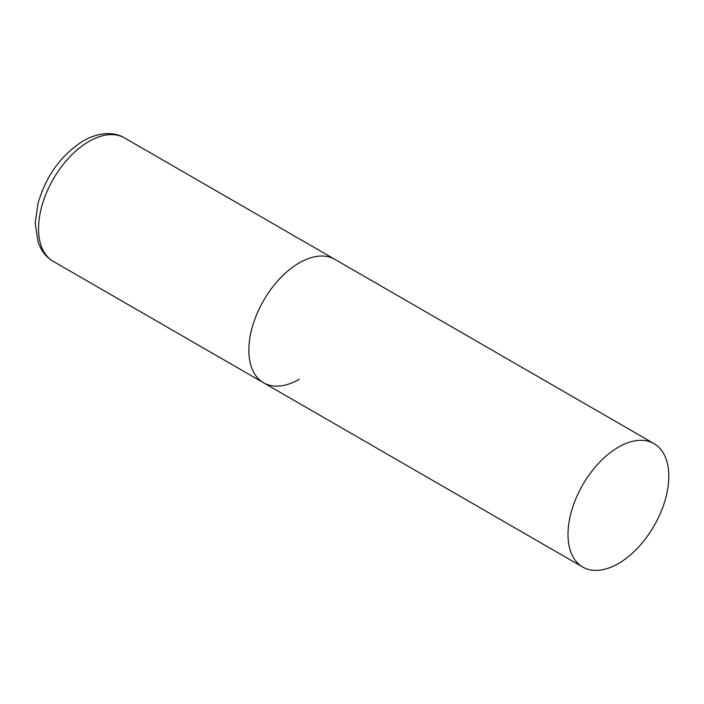 <?xml version="1.0" encoding="UTF-8"?>
<svg xmlns="http://www.w3.org/2000/svg" width="704" height="704" viewBox="0 0 704 704"><rect width="100%" height="100%" fill="white"/><g stroke="black" fill="none" stroke-linecap="round" stroke-linejoin="round"><path stroke-width="1.06" d="M299.244 379.271A71.271 41.149 -60 0 1 263.613 382.809A71.271 41.149 -60 0 1 252.683 325.697A71.271 41.149 -60 0 1 299.244 262.891A71.271 41.149 -60 0 1 334.875 259.362A71.271 41.149 120 0 0 279.954 278.458A71.271 41.149 120 0 0 248.846 350.178A71.271 41.149 120 0 0 263.613 382.809L53.293 261.386A71.271 41.149 -60 0 1 42.372 204.274A71.271 41.149 -60 0 1 88.933 141.469A71.271 41.149 -60 0 1 124.564 137.94C115.333 132.141 100.1 131.305 83.23 140.906C61.16 154.915 46.086 175.762 38.016 203.438L35.2 223.458L38.139 242.44L40.929 248.618C43.956 254.056 48.074 258.315 53.293 261.386M668.8 476.256A71.271 41.149 120 0 0 654.042 443.634A71.271 41.149 120 0 0 599.122 462.722A71.271 41.149 120 0 0 568.014 534.45A71.271 41.149 120 0 0 582.771 567.072A71.271 41.149 120 0 0 637.692 547.976A71.271 41.149 120 0 0 668.8 476.256M654.042 443.634L124.564 137.94M263.613 382.809L582.771 567.072"/></g></svg>
